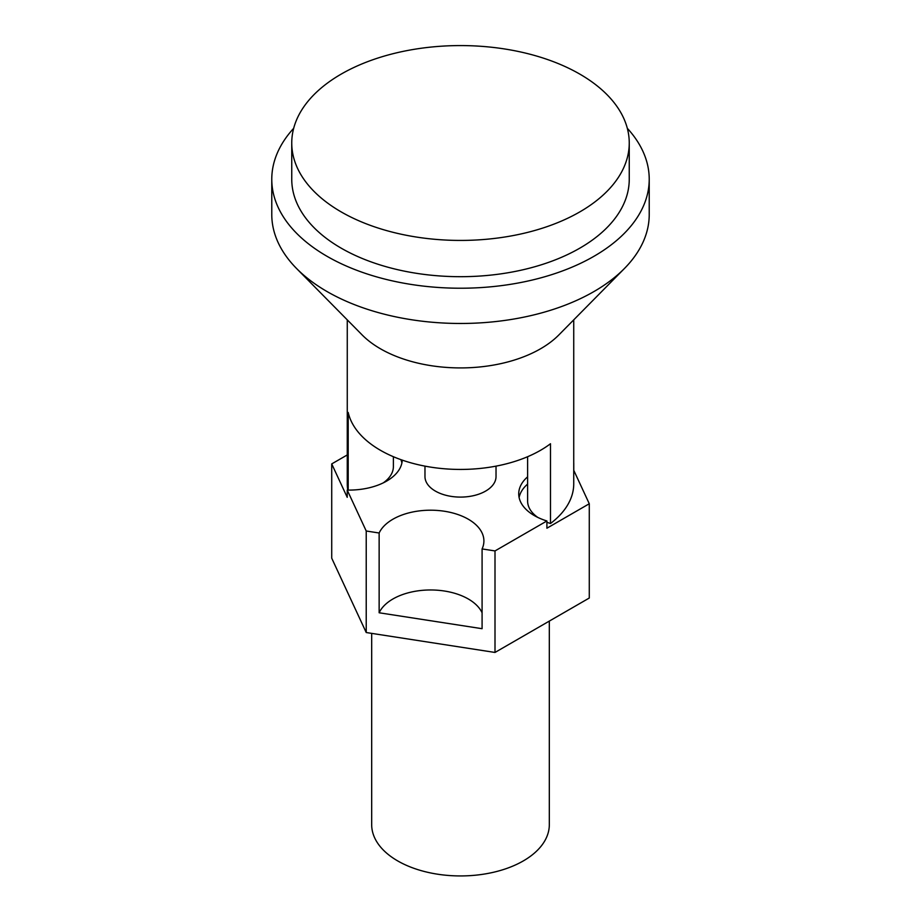 <?xml version="1.0" encoding="UTF-8"?>
<svg xmlns="http://www.w3.org/2000/svg" width="921" height="921" viewBox="0 0 921 921"><rect width="100%" height="100%" fill="white"/><g stroke="black" fill="none" stroke-linecap="round" stroke-linejoin="round"><path stroke-width="1.38" d="M341.173 211.899A168.75 97.43 0 0 0 525.074 233.013A168.75 97.43 0 0 0 629.25 143.008A168.75 97.43 0 0 0 579.827 74.117A168.75 97.43 0 0 0 395.926 52.992A168.75 97.43 0 0 0 291.75 143.008A168.75 97.43 0 0 0 341.173 211.899M291.75 143.008L291.75 179.261A168.75 97.43 0 0 0 341.173 248.152A168.75 97.43 0 0 0 525.074 269.277A168.75 97.43 0 0 0 629.25 179.261L629.25 143.008M293.684 128.295A188.724 108.966 0 0 0 271.776 179.261L271.776 214.512A188.724 108.966 0 0 0 296.527 268.46L362.114 334.91A113.237 65.379 0 0 0 380.431 348.771A113.237 65.379 0 0 0 558.886 334.91L624.473 268.46A188.724 108.966 0 0 0 649.224 214.512L649.224 179.261A188.724 108.966 0 0 0 627.316 128.295M296.527 268.46A188.724 108.966 0 0 0 327.047 291.554A188.724 108.966 0 0 0 624.473 268.46M271.776 179.261A188.724 108.966 0 0 0 327.047 256.314A188.724 108.966 0 0 0 532.718 279.926A188.724 108.966 0 0 0 649.224 179.261M527.618 456.724L527.618 501.082A44.404 25.638 0 0 0 537.772 517.395M348.196 490.087L348.196 412.447A113.237 65.379 0 0 0 380.431 450.288A113.237 65.379 0 0 0 550.493 443.738L550.493 523.508A113.237 65.379 0 0 0 573.737 483.836L573.737 319.863M573.737 463.079A53.291 30.761 0 0 1 573.771 463.079L573.771 470.332L589.279 503.752L546.901 528.217L546.901 520.964A53.291 30.761 0 0 1 534.341 515.587A53.291 30.761 0 0 1 518.73 493.829A53.291 30.761 0 0 1 527.618 476.825M424.972 466.141L424.972 476.583A35.528 20.515 0 0 0 435.38 491.089A35.528 20.515 0 0 0 474.096 495.533A35.528 20.515 0 0 0 496.028 476.583L496.028 466.141M371.681 633.372L371.681 824.663A88.819 51.277 0 0 0 397.699 860.916A88.819 51.277 0 0 0 494.485 872.037A88.819 51.277 0 0 0 549.319 824.663L549.319 621.099M527.618 484.078A53.291 30.761 0 0 0 519.11 497.455M546.901 522.23A44.404 25.638 0 0 0 550.493 523.508M347.263 454.939L331.721 463.908L347.229 497.328L347.229 490.076A53.291 30.761 0 0 0 402.247 460.132M401.89 462.952A53.291 30.761 0 0 0 400.9 459.648M347.263 319.863L347.263 483.836A113.237 65.379 0 0 0 347.781 490.087M383.228 482.892A44.404 25.638 0 0 0 393.382 466.579L393.382 456.724M347.229 490.076L366.224 531.003L379.141 533.006A53.291 30.761 0 0 1 437.567 510.464A53.291 30.761 0 0 1 483.905 540.972A53.291 30.761 0 0 1 482.086 548.928L495.003 550.931L546.901 520.964M331.721 463.908L331.721 558.184L366.224 632.531L495.003 652.448L589.279 598.028L589.279 503.752M366.224 531.003L366.224 632.531M482.086 612.776A53.291 30.761 0 0 0 430.614 589.97A53.291 30.761 0 0 0 379.141 612.776L482.086 628.698L482.086 548.928M379.141 612.776L379.141 533.006M495.003 550.931L495.003 652.448"/></g></svg>
